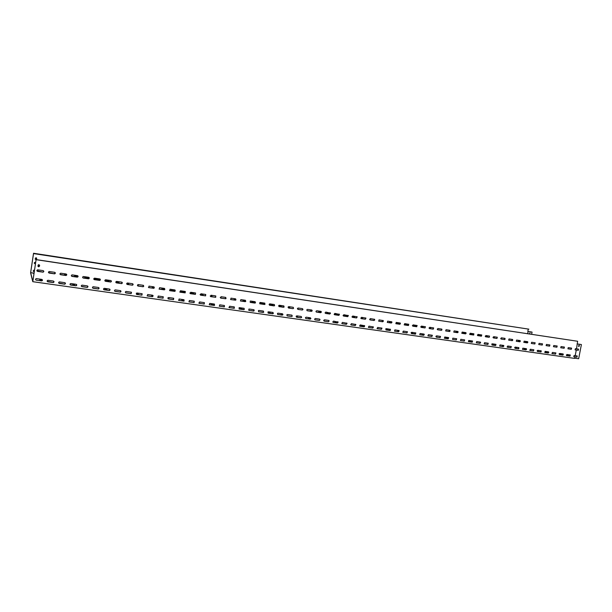<?xml version="1.0" encoding="UTF-8"?>
<svg xmlns="http://www.w3.org/2000/svg" width="612" height="612" viewBox="0 0 612 612"><rect width="100%" height="100%" fill="white"/><g stroke="black" fill="none" stroke-linecap="round" stroke-linejoin="round"><path stroke-width="0.92" d="M566.926 354.486L566.605 355.664L569.994 356.161L570.308 354.983L566.926 354.486M559.712 353.453L559.391 354.639L562.803 355.136L563.124 353.95L559.712 353.453M552.445 352.42L552.123 353.598L555.566 354.103L555.887 352.917L552.445 352.42M545.124 351.372L544.795 352.558L548.268 353.063L548.597 351.877L545.124 351.372M537.749 350.316L537.42 351.51L540.916 352.015L541.245 350.829L537.749 350.316M530.321 349.253L529.984 350.447L533.511 350.967L533.848 349.773L530.321 349.253M522.832 348.182L522.487 349.375L526.052 349.903L526.389 348.702L522.832 348.182M515.289 347.103L514.944 348.305L518.532 348.832L518.877 347.631L515.289 347.103M507.685 346.017L507.333 347.218L510.959 347.754L511.303 346.553L507.685 346.017M500.027 344.923L499.667 346.124L503.324 346.667L503.676 345.459L500.027 344.923M492.308 343.814L491.941 345.023L495.636 345.573L495.995 344.365L492.308 343.814M484.528 342.705L484.161 343.913L487.886 344.464L488.254 343.255L484.528 342.705M476.694 341.58L476.312 342.797L480.076 343.355L480.451 342.146L476.694 341.58M468.792 340.456L468.409 341.664L472.204 342.23L472.586 341.022L468.792 340.456M460.836 339.316L460.438 340.524L464.271 341.106L464.661 339.889L460.836 339.316M452.811 338.168L452.582 339.438L456.277 339.966L456.674 338.75L452.811 338.168M444.725 337.013L444.496 338.291L448.221 338.818L448.634 337.602L444.725 337.013M436.578 335.843L436.348 337.128L440.104 337.663L440.525 336.447L436.578 335.843M428.362 334.672L428.132 335.957L431.919 336.501L432.355 335.284L428.362 334.672M420.084 333.486L419.855 334.779L423.665 335.322L424.116 334.114L420.084 333.486M411.738 332.293L411.509 333.594L415.357 334.137L415.816 332.936L411.738 332.293M403.331 331.092L403.094 332.392L406.972 332.943L407.454 331.75L403.331 331.092M394.847 329.876L394.618 331.184L398.527 331.742L399.032 330.557L394.847 329.876M386.302 328.652L386.065 329.967L390.005 330.534L390.533 329.363L386.302 328.652M377.68 327.42L377.451 328.743L381.421 329.31L381.98 328.154L377.68 327.42M368.998 326.181L368.386 327.282L368.761 327.504L372.769 328.078L373.351 326.946L368.998 326.181M360.238 324.926L359.596 325.997L360.001 326.257L364.041 326.831L364.66 325.737L360.238 324.926M351.403 323.664L350.73 324.681L351.173 325.003L355.243 325.584L355.893 324.528L351.403 323.664M342.506 322.394L341.794 323.335L342.269 323.733L346.377 324.314L347.065 323.327L342.506 322.394M333.525 321.109L332.783 321.966L333.295 322.455L337.434 323.044L338.153 322.126L333.525 321.109M324.475 319.816L323.71 320.573L324.238 321.162L328.415 321.759L329.164 320.933L328.644 320.413L324.475 319.816M315.348 318.508L314.583 319.15L315.111 319.869L319.319 320.466L320.084 319.755L319.556 319.112L315.348 318.508M306.145 317.192L305.396 317.712L305.908 318.554L310.154 319.158L310.911 318.569L310.383 317.796L306.145 317.192M296.858 315.861L296.147 316.274L296.629 317.238L300.905 317.842L301.647 317.368L301.142 316.473L296.858 315.861M287.502 314.522L286.837 314.843L287.265 315.899L291.58 316.519L292.284 316.144L291.817 315.142L287.502 314.522M278.062 313.176L277.45 313.413L277.833 314.56L282.828 314.897L282.415 313.795L278.062 313.176M268.546 311.814L267.987 311.99L268.308 313.199L273.289 313.612L272.929 312.441L268.546 311.814M258.945 310.437L258.432 310.575L258.708 311.837L263.68 312.304L263.367 311.072L258.945 310.437M249.26 309.052L248.793 309.159L249.023 310.46L253.988 310.973L253.728 309.695L249.26 309.052M239.491 307.66L239.062 307.737L239.261 309.068L244.219 309.611L243.997 308.303L239.491 307.66M229.638 306.252L229.408 307.66L234.365 308.241L234.182 306.903L229.638 306.252M219.7 304.83L219.471 306.245L224.436 306.841L224.283 305.487L219.7 304.83M209.679 303.391L209.442 304.822L214.43 305.434L214.299 304.057L209.679 303.391M199.566 301.945L199.328 303.384L204.332 304.011L204.232 302.619L199.566 301.945M189.36 300.492L189.131 301.93L194.149 302.573L194.065 301.165L189.36 300.492M179.071 299.016L178.842 300.461L183.883 301.119L183.814 299.696L179.071 299.016M168.69 297.531L168.453 298.985L173.525 299.651L173.479 298.22L168.69 297.531M158.21 296.032L157.98 297.493L163.075 298.174L163.044 296.728L158.21 296.032M147.637 294.525L147.408 295.986L152.533 296.675L152.51 295.221L147.637 294.525M136.973 292.995L136.744 294.471L141.9 295.168L141.892 293.699L136.973 292.995M126.21 291.457L125.988 291.457C125.139 291.947 125.131 292.444 125.98 292.934L131.175 293.645L131.175 292.169L126.21 291.457M115.347 289.904L115.14 289.904C114.268 290.394 114.26 290.884 115.117 291.388L120.35 292.1C121.199 291.61 121.207 291.113 120.357 290.623L115.347 289.904M104.392 288.336L104.185 288.336C103.298 288.818 103.29 289.315 104.155 289.828L109.426 290.547C110.298 290.057 110.305 289.56 109.441 289.063L104.392 288.336M93.33 286.753L93.131 286.753C92.228 287.235 92.221 287.732 93.093 288.252L98.402 288.986C99.289 288.497 99.297 288 98.433 287.487L93.33 286.753M82.169 285.161L81.977 285.154C81.059 285.636 81.044 286.141 81.931 286.668L87.279 287.403C88.182 286.921 88.197 286.416 87.309 285.896L82.169 285.161M70.9 283.547L70.717 283.54C69.783 284.022 69.768 284.526 70.663 285.062L76.056 285.804C76.974 285.322 76.99 284.817 76.095 284.289L70.9 283.547M59.525 281.918L59.349 281.91C58.4 282.392 58.385 282.897 59.295 283.44L64.727 284.197C65.66 283.716 65.675 283.211 64.773 282.668L59.525 281.918M48.05 280.281L47.874 280.273C46.917 280.747 46.895 281.26 47.82 281.811L53.29 282.568C54.239 282.094 54.254 281.581 53.343 281.038L48.05 280.281M36.46 278.621L36.292 278.613C35.32 279.087 35.297 279.6 36.23 280.158L41.746 280.923C42.71 280.449 42.733 279.936 41.807 279.386L36.46 278.621M578.547 349.123L575.402 348.672L575.096 349.857L578.317 350.316L578.547 349.123L578.187 350.278L575.058 349.842M576.512 348.84L577.636 341.267L36.093 259.679L32.788 281.688L30.6 272.868L33.538 253.261L528.875 329.157L33.538 253.261M576.282 350.033L575.196 355.671L574.087 355.511L573.773 356.689L574.966 356.865L574.668 358.403L32.788 281.688M568.242 347.624L567.936 348.809L571.31 349.307L571.616 348.129L568.242 347.624M561.028 346.568L560.722 347.754L564.126 348.259L564.432 347.073L561.028 346.568M553.768 345.505L553.455 346.69L556.882 347.203L557.188 346.01L553.768 345.505M546.447 344.426L546.134 345.627L549.591 346.14L549.897 344.946L546.447 344.426M539.073 343.347L538.751 344.548L542.24 345.061L542.553 343.868L539.073 343.347M531.644 342.261L531.315 343.462L534.834 343.982L535.156 342.781L531.644 342.261M524.155 341.159L523.826 342.368L527.376 342.896L527.697 341.687L524.155 341.159M516.612 340.058L516.283 341.259L519.856 341.794L520.185 340.586L516.612 340.058M509.016 338.941L508.671 340.15L512.282 340.693L512.619 339.476L509.016 338.941M501.35 337.816L501.014 339.033L504.655 339.576L504.992 338.36L501.35 337.816M493.639 336.684L493.287 337.901L496.959 338.451L497.304 337.235L493.639 336.684M485.859 335.544L485.507 336.761L489.21 337.319L489.562 336.103L485.859 335.544M478.026 334.397L477.658 335.613L481.399 336.179L481.759 334.963L478.026 334.397M470.123 333.234L469.756 334.458L473.535 335.032L473.895 333.808L470.123 333.234M462.167 332.071L461.785 333.295L465.602 333.877L465.969 332.653L462.167 332.071M454.142 330.893L453.76 332.117L457.608 332.706L457.99 331.482L454.142 330.893M446.056 329.707L445.658 330.931L449.552 331.528L449.942 330.304L446.056 329.707M437.909 328.514L437.503 329.738L441.436 330.342L441.833 329.118L437.909 328.514M429.701 327.305L429.463 328.598L433.25 329.149L433.663 327.925L429.701 327.305M421.416 326.097L421.186 327.389L425.003 327.948L425.424 326.724L421.416 326.097M413.077 324.873L412.84 326.173L416.688 326.732L417.124 325.507L413.077 324.873M404.662 323.641L404.425 324.941L408.303 325.507L408.762 324.291L404.662 323.641M396.186 322.394L395.949 323.702L399.858 324.276L400.332 323.067L396.186 322.394M387.633 321.139L387.404 322.455L391.343 323.029L391.841 321.836L387.633 321.139M379.019 319.877L378.782 321.201L382.76 321.774L383.28 320.596L379.019 319.877M370.329 318.6L370.099 319.931L374.1 320.512L374.659 319.349L370.329 318.6M361.57 317.322L360.958 318.424L361.34 318.653L365.379 319.242L365.961 318.11L361.57 317.322M352.742 316.022L352.091 317.077L352.512 317.36L356.582 317.957L357.201 316.863L352.742 316.022M343.837 314.721L343.148 315.708L343.607 316.06L347.708 316.664L348.373 315.624L343.837 314.721M334.863 313.398L334.129 314.3L334.626 314.752L338.765 315.356L339.476 314.392L334.863 313.398M325.813 312.074L325.048 312.862L325.576 313.428L329.753 314.04L330.495 313.183L325.813 312.074M316.687 310.735L315.914 311.386L316.45 312.097L320.657 312.709L321.422 311.975L320.895 311.355L316.687 310.735M307.484 309.389L306.734 309.894L307.247 310.751L311.493 311.37L312.25 310.781L311.722 310.009L307.484 309.389M298.197 308.027L297.501 308.41L297.968 309.397L302.244 310.024L302.978 309.565L302.481 308.655L298.197 308.027M288.841 306.65L288.198 306.933L288.604 308.027L292.918 308.662L293.599 308.318L293.156 307.285L288.841 306.65M279.401 305.266L278.82 305.464L279.164 306.65L284.136 307.04L283.754 305.908L279.401 305.266M269.884 303.873L269.364 304.011L269.647 305.266L274.597 305.725L274.268 304.516L269.884 303.873M260.284 302.466L259.817 302.565L260.046 303.858L264.973 304.378L264.705 303.116L260.284 302.466M250.599 301.043L250.178 301.119L250.362 302.45L255.28 303.009L255.059 301.701L250.599 301.043M240.83 299.612L240.593 301.02L245.511 301.609L245.335 300.27L240.83 299.612M230.976 298.166L230.747 299.582L235.658 300.194L235.521 298.832L230.976 298.166M221.039 296.713L220.802 298.128L225.729 298.763L225.621 297.378L221.039 296.713M211.018 295.236L210.78 296.667L215.722 297.317L215.638 295.917L211.018 295.236M200.904 293.76L200.667 295.191L205.624 295.856L205.563 294.441L200.904 293.76M190.699 292.261L190.462 293.699L195.442 294.372L195.404 292.949L190.699 292.261M180.41 290.754L180.173 292.199L185.176 292.88L185.153 291.45L180.41 290.754M170.021 289.231L169.792 290.685L174.818 291.373L174.81 289.927L170.021 289.231M159.541 287.694L159.311 289.155L164.376 289.858L164.376 288.397L159.541 287.694M148.976 286.141L148.739 287.609L153.834 288.321L153.849 286.852L148.976 286.141M138.304 284.58L138.105 284.572C137.241 285.054 137.233 285.544 138.075 286.049L143.2 286.768L143.223 285.299L138.304 284.58M127.541 282.996L127.35 282.996C126.47 283.471 126.455 283.96 127.311 284.481L132.467 285.207C133.34 284.725 133.347 284.236 132.506 283.723L127.541 282.996M116.678 281.405L116.494 281.398C115.599 281.872 115.584 282.369 116.448 282.897L121.643 283.631C122.53 283.157 122.545 282.66 121.689 282.14L116.678 281.405M105.715 279.799L105.539 279.791C104.629 280.258 104.614 280.763 105.486 281.291L110.726 282.033C111.621 281.566 111.636 281.061 110.772 280.541L105.715 279.799M94.653 278.177L94.485 278.169C93.559 278.636 93.537 279.141 94.424 279.676L99.702 280.426C100.613 279.959 100.636 279.454 99.756 278.927L94.653 278.177M83.492 276.54L83.331 276.532C82.391 276.991 82.368 277.496 83.263 278.047L88.579 278.804C89.505 278.338 89.528 277.833 88.641 277.29L83.492 276.54M72.224 274.887L72.063 274.88C71.107 275.339 71.084 275.844 71.994 276.402L77.349 277.167C78.298 276.7 78.321 276.196 77.418 275.645L72.224 274.887M60.848 273.22L60.695 273.212C59.731 273.671 59.701 274.176 60.619 274.742L66.019 275.515C66.983 275.056 67.006 274.543 66.096 273.985L60.848 273.22M49.373 271.537L49.22 271.529C48.241 271.98 48.21 272.493 49.136 273.067L54.59 273.847C55.562 273.388 55.585 272.875 54.667 272.309L49.373 271.537M37.783 269.838L37.638 269.823C36.644 270.282 36.613 270.795 37.554 271.376L43.047 272.164C44.033 271.705 44.056 271.192 43.131 270.619L37.783 269.838M37.998 265.256L38.732 266.817L39.528 266.159L38.793 264.598L37.998 265.256M573.857 356.704L577.001 357.14L577.231 355.947L576.871 357.102M36.093 259.679L32.819 281.398L30.638 272.654L34.058 273.151L30.638 272.654L33.576 253.353M577.124 343.906L581.4 344.541L578.661 358.739L574.714 358.181M566.697 355.687L569.864 356.123L570.208 354.96M559.483 354.662L562.68 355.098L563.124 353.95M552.215 353.629L555.436 354.065L555.788 352.894M544.894 352.581L548.145 353.032L548.597 351.877M537.52 351.533L540.794 351.984L541.245 350.829M530.091 350.477L533.389 350.928L533.848 349.773M522.602 349.406L525.93 349.865L526.389 348.702M515.059 348.335L518.418 348.794L518.754 347.593M507.455 347.256L510.844 347.715L511.303 346.553M499.675 346.124L503.209 346.629L503.676 345.459M491.949 345.03L495.521 345.535L495.995 344.365M484.299 343.959L487.772 344.434L488.124 343.217M476.335 342.804L479.961 343.317L480.321 342.1M468.562 341.718L472.089 342.2L472.449 340.976M460.469 340.547L464.164 341.068L464.523 339.844M452.582 339.438L456.169 339.935L456.529 338.704M444.358 338.252L448.114 338.788L448.481 337.549M436.211 337.09L439.997 337.633L440.365 336.386M427.995 335.919L431.812 336.462L432.179 335.215M419.71 334.741L423.565 335.292L423.932 334.037M411.363 333.548L415.25 334.106L415.624 332.852M402.948 332.354L406.873 332.913L407.248 331.65M394.472 331.146L398.427 331.712L398.802 330.442M385.92 329.929L389.913 330.495L390.288 329.225M377.298 328.698L381.33 329.279L381.712 328.001M368.608 327.458L372.677 328.04L373.06 326.762M359.848 326.211L363.949 326.8L364.339 325.515M351.013 324.957L355.159 325.546L355.541 324.261M342.108 323.687L346.285 324.284L346.683 322.991M333.127 322.402L337.35 323.014L338.069 322.096L337.74 321.713M324.069 321.116L328.33 321.728L329.08 320.902L328.728 320.428M314.935 319.816L319.242 320.436L320.007 319.724L319.648 319.127M305.732 318.5L310.077 319.127L310.835 318.531L310.483 317.819M296.445 317.177L300.829 317.812L301.571 317.337L301.242 316.503M287.082 315.846L291.511 316.488L292.207 316.113L291.932 315.165M277.634 314.499L282.109 315.149L282.759 314.866L282.53 313.826M268.11 313.137L272.631 313.795L273.22 313.581L273.059 312.472M258.501 311.768L263.068 312.434L263.611 312.273L263.504 311.11M248.809 310.383L253.429 311.064L253.919 310.942L253.865 309.733M239.032 308.991L243.698 309.68L244.157 309.58L244.15 308.341M229.171 307.584L233.891 308.28L234.35 306.949M219.226 306.168L223.992 306.872L224.459 305.533M209.189 304.73L214.368 305.411L214.491 304.11M199.068 303.284L203.941 304.019L204.431 302.68M188.856 301.823L194.096 302.542L194.287 301.226M178.543 300.354L183.83 301.089L184.051 299.773M168.147 298.863L173.479 299.628L173.724 298.304M157.651 297.363L163.029 298.143L163.312 296.82M147.064 295.841L152.495 296.652L152.809 295.328M136.369 294.311L141.862 295.137L142.206 293.821M125.582 292.758L131.136 293.615L131.511 292.307M114.696 291.19L120.319 292.077L120.725 290.776M103.703 289.606L109.395 290.524L109.846 289.239M92.611 287.992L98.379 288.956L98.869 287.694M81.411 286.362L87.256 287.38L87.791 286.141M70.105 284.71L76.033 285.781L76.615 284.58M58.691 283.027L64.711 284.167L65.331 283.019M47.17 281.321L53.275 282.545L53.948 281.451M35.55 279.577L36.223 280.135L41.562 280.893L42.458 279.883M567.905 348.794L571.18 349.276L571.516 348.106M560.799 347.777L563.996 348.228L564.333 347.05M553.531 346.713L556.759 347.165L557.096 345.994M546.103 345.612L549.461 346.101L549.806 344.923M538.728 344.533L542.117 345.03L542.454 343.845M531.407 343.485L534.712 343.952L535.056 342.758M523.811 342.36L527.253 342.858L527.598 341.664M516.383 341.289L519.741 341.764L520.185 340.586M508.779 340.18L512.168 340.655L512.619 339.476M501.121 339.063L504.533 339.545L504.992 338.36M493.402 337.931L496.845 338.421L497.304 337.235M485.63 336.799L489.095 337.288L489.562 336.103M477.788 335.651L481.292 336.149L481.759 334.963M469.894 334.504L473.42 335.001L473.895 333.808M461.808 333.303L465.495 333.838L465.969 332.653M453.913 332.171L457.501 332.676L457.853 331.436M445.704 330.954L449.445 331.497L449.797 330.258M437.549 329.761L441.328 330.312L441.68 329.065M429.333 328.56L433.143 329.118L433.503 327.864M421.056 327.351L424.896 327.917L425.256 326.655M412.71 326.135L416.588 326.701L416.948 325.439M404.295 324.903L408.204 325.477L408.571 324.215M395.811 323.664L399.758 324.245L400.126 322.975M387.266 322.417L391.244 322.998L391.611 321.728M378.644 321.162L382.661 321.744L383.036 320.466M369.954 319.892L374.008 320.481L374.383 319.196M361.195 318.607L365.288 319.212L365.662 317.919M352.359 317.322L356.49 317.926L356.865 316.633M343.454 316.022L347.624 316.633L348.006 315.333M334.473 314.706L338.681 315.325L339.392 314.369L339.063 314.025M325.423 313.382L329.669 314.01L330.411 313.153L330.052 312.701M316.289 312.051L320.581 312.678L321.346 311.952L320.971 311.37M307.086 310.705L311.409 311.34L312.174 310.751L311.806 310.024M297.799 309.351L302.167 309.993L302.902 309.534L302.565 308.67M288.436 307.981L292.85 308.632L293.523 308.295L293.247 307.308M278.988 306.597L283.448 307.262L284.067 307.017L283.853 305.931M269.464 305.204L273.969 305.878L274.52 305.702L274.375 304.539M259.855 303.804L264.407 304.478L264.904 304.348L264.82 303.139M250.17 302.389L254.76 303.07L255.212 302.978L255.189 301.731M240.394 300.959L245.037 301.647L245.466 300.308M230.533 299.513L235.597 300.171L235.666 298.87M220.588 298.059L225.675 298.74L225.774 297.424M210.551 296.591L215.661 297.287L215.799 295.963M200.43 295.106L205.571 295.825L205.739 294.487M190.21 293.615L195.396 294.349L195.595 293.003M179.905 292.108L185.13 292.857L185.36 291.511M169.509 290.578L174.772 291.35L175.032 290.004M159.013 289.04L164.33 289.828L164.613 288.482M148.425 287.487L153.796 288.298L154.109 286.944M137.738 285.919L143.162 286.745L143.506 285.399M126.952 284.328L132.437 285.184L132.812 283.846M116.058 282.721L121.612 283.608L122.025 282.27M105.065 281.099L110.695 282.01L111.139 280.694M93.973 279.454L99.68 280.403L100.161 279.103M82.773 277.787L88.556 278.781L89.084 277.511M71.459 276.089L77.334 277.144L77.908 275.905M60.037 274.367L66.004 275.492L66.632 274.298M48.516 272.615L54.575 273.824L55.248 272.692M36.881 270.825L43.039 272.141L43.758 271.085M37.936 266.289L38.724 266.801L39.52 266.143L39.573 265.095M579.258 345.275L578.524 346.384L579.059 346.476L579.35 345.298L578.86 345.214L578.631 346.415M577.231 355.947L575.196 355.656M574.966 356.865L577.001 357.14M581.4 344.541L577.445 343.967M41.547 280.893L40.078 280.617M41.264 280.112L39.757 279.684M74.932 285.643L73.578 285.376M74.343 284.848L72.874 284.396M107.429 290.272L106.182 290.012M106.549 289.445L105.111 288.994M139.069 294.777L137.922 294.533M137.922 293.928L136.507 293.477M153.107 295.986L151.898 295.673M169.884 299.169L168.835 298.931M168.484 298.289L167.895 297.975M183.47 300.431L182.093 299.979M199.91 303.445L198.977 303.223M214.315 305.426L213.726 305.319M212.877 304.631L211.53 304.179M243.538 309.657L242.712 309.45M241.549 308.716L240.233 308.28M271.72 313.665L270.986 313.482M269.502 312.701L268.232 312.281M282.889 314.522L281.979 314.247M299.207 317.582L298.564 317.414M296.774 316.588L296.124 316.327M310.154 318.5L308.976 318.102M326.028 321.399L325.492 321.254M336.432 322.241L335.338 321.874M352.206 325.125L351.778 325.003M362.075 325.89L361.103 325.561M387.052 329.432L386.317 329.187M41.685 280.9L40.101 280.686M39.673 279.447L41.394 280.097L39.673 279.447M75.184 285.682L73.639 285.46M72.706 284.167L74.557 284.832L72.706 284.167M107.789 290.325L106.281 290.111M104.866 288.757L106.84 289.438L104.866 288.757M139.528 294.846L138.06 294.632M136.254 293.286L138.281 293.921L136.315 293.217M153.077 295.703L151.547 295.428L153.084 296.093M170.442 299.245L169.011 299.046M167.833 298.189L168.912 298.296L168.032 297.769M184.189 300.867L183.569 300.844L183.937 301.058M181.672 299.735L183.937 300.438L181.672 299.735M200.56 303.537L198.785 302.955M214.605 305.266L213.236 305.067L213.955 305.442M211.041 303.927L213.404 304.646L211.041 303.927M229.913 307.714L228.88 307.262M244.043 309.641L242.972 309.573M239.682 308.02L242.138 308.746L239.682 308.02M254.164 310.032L253.735 310.032L254.225 310.253M272.57 313.788L271.261 313.604M267.872 312.128L270.16 312.747L267.972 312.005M282.882 314.27L281.321 313.971L282.882 314.591M300.132 317.712L298.863 317.529M296.101 316.412L297.501 316.649L296.231 316.129M310.911 318.569L308.241 317.819L310.827 318.592M327.022 321.545L325.783 321.369M323.717 320.443L324.192 320.459L323.748 320.29M334.527 321.575L337.296 322.325L334.527 321.575M353.269 325.278L352.061 325.11M364.507 326.578L363.765 326.517L364.339 326.724M360.193 325.24L363.038 326.005L360.193 325.24M377.099 328.545L377.711 328.759M378.897 328.927L376.984 328.353M373.358 327.068L372.777 327.03L373.404 327.252M390.387 330.35L389.033 330.113L390.119 330.488M385.682 328.965L388.184 329.593L385.774 328.843M403.92 332.492L402.673 332.071M399.139 330.885L397.54 330.564L399.139 331.107M415.602 334.045L413.72 333.632L415.066 334.083M411.065 332.752L412.748 333.104L411.157 332.576M428.362 335.973L427.826 335.797M424.269 334.642L421.737 334.022L424.254 334.779M440.181 337.625L439.255 337.526M435.882 336.424L436.746 336.531L435.928 336.263M445.437 337.419L448.542 338.214L445.437 337.419M463.98 341.045L462.886 340.892M468.562 340.723L471.737 341.527L468.562 340.723M487.053 344.327L485.989 344.181M480.596 342.406L479.869 342.322L480.634 342.559M491.742 344.12L494.419 344.763L491.826 344.005M507.08 346.95L508.572 347.394M509.612 347.54L507.057 346.897M503.867 345.849L502.23 345.52L503.875 346.01M518.892 348.603L518.027 348.488L518.769 348.71M514.677 347.517L516.605 347.93L514.746 347.387M529.778 350.286L530.658 350.538M531.683 350.684L529.701 350.133M526.58 349.215L524.101 348.641L526.565 349.353M541.199 351.846L539.815 351.594L541.046 351.946M537.122 350.829L538.3 351.028L537.16 350.699M553.263 353.759L551.871 353.361M548.773 352.489L545.499 351.693L548.757 352.55M563.002 355.021L561.128 354.631L562.788 355.098M559.085 354.019L559.536 354.057L559.1 353.935M34.027 273.373L32.803 273.151L34.043 273.266M559.131 353.851L563.086 354.96M559.23 353.675L563.224 354.784M570.017 356.115L566.299 355.082M563.285 354.241L561.25 353.675M527.728 333.662L528.141 331.49L532.05 332.087L531.644 334.251M527.62 333.647L528.141 331.49M532.05 332.087L527.819 331.421L528.232 329.248M527.858 342.437L526.014 342.154L526.144 341.45M526.121 342.185L526.259 341.465M33.538 253.59L528.875 329.157M36.146 259.587L36.651 258.111M35.19 259.167L36.039 259.61M34.257 263.214L35.465 263.78M33.071 271.017L34.287 271.606L33.675 271.537L33.729 270.16L34.494 270.259M36.842 270.596L39.229 271.315M48.44 272.294L49.495 272.745M99.764 280.395L99.549 279.883M109.556 281.864L109.326 281.298M119.271 283.287L119.026 282.698M128.91 284.695L128.65 284.098M138.465 286.087L138.197 285.483M185.176 292.88L184.832 292.276M194.256 294.234L193.943 293.607M203.299 295.558L202.977 294.923M212.272 296.866L211.951 296.239M221.177 298.166L220.856 297.531M264.69 304.455L264.353 303.889M273.189 305.763L272.86 305.136M281.635 306.995L281.298 306.367M290.012 308.219L289.675 307.591M298.319 309.435L297.99 308.808M338.979 315.295L338.65 314.752M346.928 316.526L346.599 315.914M354.822 317.682L354.501 317.07M362.656 318.829L362.335 318.217M370.436 319.961L370.115 319.357M408.51 325.439L408.196 324.926M415.953 326.609L415.655 326.012M423.359 327.688L423.053 327.099M430.703 328.759L430.404 328.17L430.794 328.774M438.001 329.83L437.702 329.241M473.734 334.948L473.436 334.466L473.826 334.886M480.718 336.065L480.435 335.491L480.825 336.08M487.672 337.082L487.389 336.508L487.772 337.097M494.572 338.092L494.297 337.518L494.68 338.107M501.427 339.086L501.151 338.52L501.534 339.102M36.047 259.572L577.636 341.267M36.177 259.587L36.697 258.471L35.955 257.667L35.159 258.838L36.039 259.633M35.465 263.795L34.853 263.703C34.012 263.191 34.043 262.724 34.93 262.326L35.672 262.426M53.665 273.709L55.309 273.304M63.839 275.193L64.482 274.658L66.731 274.972M73.93 276.67L74.565 276.134L78.045 276.624M83.943 278.131L84.731 277.603L89.253 278.269M93.934 279.409L94.653 279.057L99.19 279.722L99.787 280.388M104.82 280.541L108.997 281.153L109.579 281.872M115.79 282.147L118.72 282.576L119.302 283.287M126.661 283.738L128.367 283.991L128.941 284.695M137.432 285.314L138.503 286.095M142.305 286.653L143.789 286.24M151.761 288.03L152.281 287.525L154.4 287.793M161.147 289.399L161.897 288.895L164.919 289.338M170.45 290.761L171.192 290.256L175.346 290.861M179.737 291.962L180.425 291.603L184.64 292.222L185.191 292.842M189.858 292.98L193.767 293.553L194.302 294.242M200.063 294.479L202.817 294.877L203.352 295.565M210.184 295.956L211.798 296.193L212.326 296.874M220.213 297.424L221.23 298.174M224.78 298.694L226.111 298.289M233.593 299.979L234.297 299.482L236.002 299.735M242.329 301.257L243.041 300.76L245.81 301.165M251.004 302.519L251.708 302.03L255.525 302.588M259.656 303.659L260.314 303.292L264.246 303.866L264.751 304.439M269.089 304.569L272.761 305.113L273.258 305.77M278.613 305.969L281.206 306.344L281.696 307.002M288.053 307.346L289.591 307.568L290.073 308.226M297.417 308.716L298.388 309.442M301.701 309.924L302.978 309.565M309.932 311.125L310.598 310.644L312.143 310.873M318.095 312.319L318.76 311.837L321.308 312.212M326.204 313.505L326.869 313.023L330.388 313.543M334.29 314.576L334.909 314.201L338.589 314.736L339.056 315.264M343.087 315.394L346.545 315.907L347.004 316.542M351.992 316.702L354.447 317.062L354.899 317.697M360.828 317.995L362.541 318.317L362.74 318.837M369.594 319.273L370.52 319.977M373.618 320.428L374.705 320.022M381.322 321.552L383.357 321.285M388.972 322.669L389.599 322.203L391.932 322.539M396.561 323.779L397.188 323.312L400.439 323.786M404.127 324.788L404.723 324.414L408.594 325.393M412.358 325.53L415.624 326.012L416.045 326.624M420.712 326.754L423.175 327.137L423.45 327.703M428.989 327.963L430.381 328.17M437.213 329.164L438.093 329.837M441 330.266L441.986 329.868M448.229 331.322L450.095 331.054M455.404 332.37L456.001 331.918L458.151 332.232M462.527 333.41L463.123 332.959L466.137 333.395M469.626 334.374L470.192 333.991L473.428 334.466M477.345 335.039L480.435 335.491M485.186 336.187L487.389 336.508M492.966 337.319L494.389 337.541M500.685 338.451L501.243 338.543M504.265 339.507L505.16 339.109M511.058 340.494L512.787 340.218M517.806 341.481L518.372 341.037L520.353 341.328M30.638 272.654L34.058 273.151M524.507 342.46L526.014 342.154M529.479 333.777L530.061 332.744"/></g></svg>
